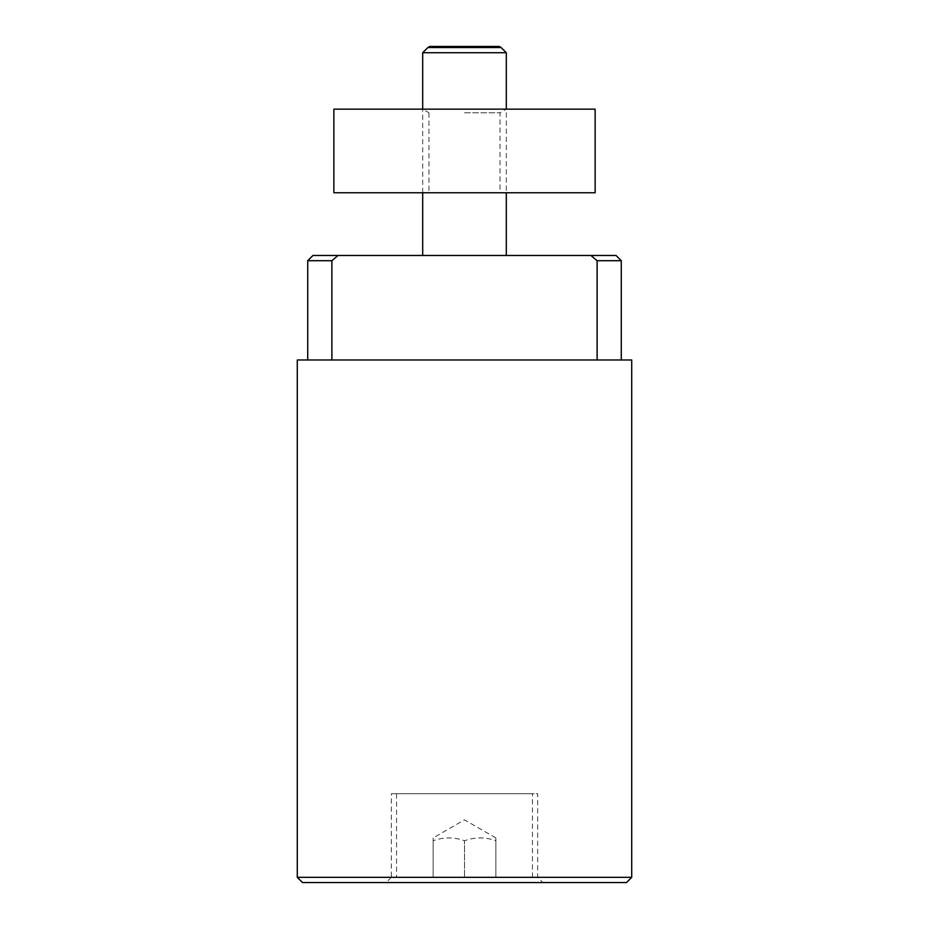 <?xml version="1.0" encoding="UTF-8"?>
<svg xmlns="http://www.w3.org/2000/svg" width="929" height="929" viewBox="0 0 929 929"><rect width="100%" height="100%" fill="white"/><g stroke="black" fill="none" stroke-linecap="round" stroke-linejoin="round"><path stroke-width="0.7" stroke-dasharray="4.64 3.48" d="M331.885 359.987L597.115 359.987L597.115 260.701L590.89 255.475L338.11 255.475L331.885 260.701L331.885 359.987L597.115 359.987M422.695 192.767L422.695 109.157L506.305 109.157L506.305 192.767M506.305 255.475L422.695 255.475L506.305 255.475M537.659 877.324L391.341 877.324L386.116 882.55L542.884 882.55L537.659 877.324L537.659 793.714L391.341 793.714L391.341 877.324L537.659 877.324M532.433 877.324L532.433 793.714L396.567 793.714L396.567 877.324L532.433 877.324L396.567 877.324M396.567 793.714L532.433 793.714M433.135 840.745C433.135 836.971 433.135 836.971 433.135 840.745L433.135 877.324L495.865 877.324L495.865 840.745C485.402 836.971 474.951 836.971 464.5 840.745C454.049 836.971 443.597 836.971 433.135 840.745L433.135 877.324L464.5 877.324L464.5 840.745L464.5 877.324L495.865 877.324L495.865 840.745C495.865 836.971 495.865 836.971 495.865 840.745C495.865 836.971 495.865 836.971 495.865 840.745C485.402 836.971 474.951 836.971 464.5 840.745C454.049 836.971 443.597 836.971 433.135 840.745C433.135 836.971 433.135 836.971 433.135 840.745M495.865 837.946L464.5 819.842L433.135 837.946M427.874 47.542L501.126 47.542M499.233 46.45L429.767 46.45M597.115 260.701L621.269 260.701M590.89 255.475L616.043 255.475M391.341 793.714L537.659 793.714M542.884 882.55L386.116 882.55M422.695 52.721L506.305 52.721M312.957 255.475L338.11 255.475M307.731 260.701L331.885 260.701M297.28 359.987L631.72 359.987M297.28 877.324L631.72 877.324M302.506 882.55L626.494 882.55M464.5 112.781L500.034 112.781L464.5 112.781M428.966 112.781L428.966 192.767L500.034 192.767L500.034 112.781L506.305 109.157L422.695 109.157L428.966 112.781M333.859 109.157L595.141 109.157L595.141 192.767L333.859 192.767L333.859 109.157M500.034 192.767L428.966 192.767"/><path stroke-width="1.39" d="M631.72 877.324L626.494 882.55L302.506 882.55L297.28 877.324L297.28 359.987L631.72 359.987L631.72 877.324L297.28 877.324M307.731 359.987L307.731 260.701L312.957 255.475L590.89 255.475L597.115 260.701L597.115 359.987M331.885 359.987L331.885 260.701L307.731 260.701M331.885 260.701L338.11 255.475M501.126 47.542L427.874 47.542L429.767 46.45L499.233 46.45L501.126 47.542L506.305 52.721L506.305 109.157M506.305 192.767L506.305 255.475M506.305 52.721L422.695 52.721L427.874 47.542M422.695 255.475L422.695 192.767M422.695 109.157L422.695 52.721M590.89 255.475L616.043 255.475L621.269 260.701L597.115 260.701M621.269 260.701L621.269 359.987M595.141 109.157L333.859 109.157L333.859 192.767L595.141 192.767L595.141 109.157"/></g></svg>

